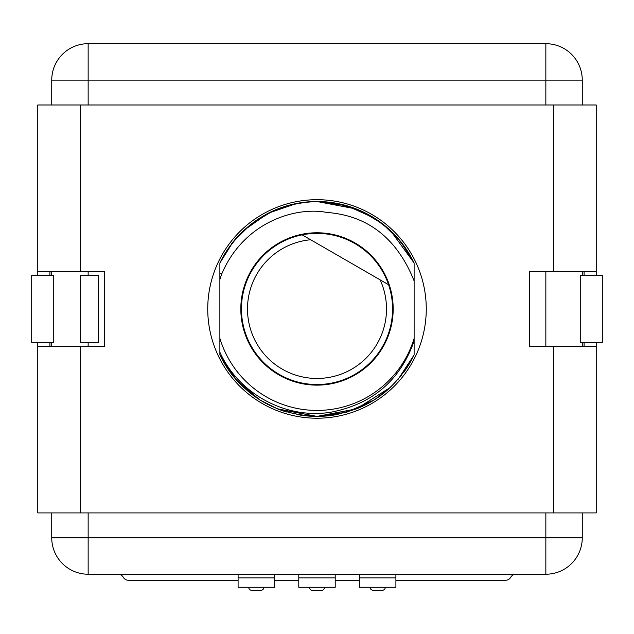 <?xml version="1.0" encoding="UTF-8"?>
<svg xmlns="http://www.w3.org/2000/svg" width="634" height="634" viewBox="0 0 634 634"><rect width="100%" height="100%" fill="white"/><g stroke="black" fill="none" stroke-linecap="round" stroke-linejoin="round"><path stroke-width="0.95" d="M238.091 580.292L128.52 580.292A6.071 6.071 0 0 1 123.265 577.257A6.071 6.071 0 0 0 118.003 574.222L173.74 574.222M395.909 580.292L505.48 580.292A6.071 6.071 0 0 0 510.735 577.257A6.071 6.071 0 0 1 515.997 574.222L460.26 574.222M359.494 580.292L335.212 580.292M298.788 580.292L274.506 580.292M238.091 577.867L274.506 577.867L274.506 587.274L238.091 587.274L238.091 574.222M274.506 577.867L274.506 574.222M260.851 590.309A3.035 3.035 0 0 0 263.887 587.274A3.035 3.035 90 0 1 260.851 590.309A3.035 3.035 0 0 0 263.887 587.274L248.71 587.274A3.035 3.035 0 0 0 251.746 590.309L260.851 590.309L251.746 590.309M582.266 512.914L582.266 537.806A36.423 36.423 0 0 1 545.85 574.222L88.15 574.222A36.423 36.423 0 0 1 51.734 537.806L51.734 512.914M582.266 342.344L582.266 346.291M51.734 104.998L51.734 80.114A36.423 36.423 0 0 1 88.15 43.691L545.85 43.691A36.423 36.423 0 0 1 582.266 80.114L582.266 104.998M582.266 271.621L582.266 275.568M51.734 275.568L51.734 271.621M51.734 346.291L51.734 342.344M80.264 342.344L80.264 275.568L98.476 275.568L98.476 342.344L80.264 342.344M49.912 271.621L49.912 275.568M49.912 342.344L49.912 346.291M596.229 275.568L596.229 104.998L37.771 104.998L37.771 271.621L104.539 271.621L104.539 346.291L37.771 346.291L37.771 512.914L596.229 512.914L596.229 342.344M596.229 271.621L529.461 271.621L529.461 346.291L596.229 346.291M207.738 308.956A109.262 109.262 0 0 0 317 418.218A109.262 109.262 0 0 0 426.262 308.956A109.262 109.262 0 0 0 317 199.694A109.262 109.262 0 0 0 207.738 308.956M37.771 271.621L37.771 275.568M37.771 342.344L37.771 346.291M584.088 346.291L584.088 342.344M584.088 275.568L584.088 271.621M243.614 230.475A107.439 107.439 0 0 0 237.164 237.053M225.125 253.259A107.439 107.439 0 0 0 219.879 263.015A107.439 107.439 0 0 1 225.125 253.259M414.121 271.019L414.121 341.052C400.197 380.281 372.626 403.969 331.416 412.108C286.663 419.811 238.63 394.237 219.879 352.163L219.879 339.285M219.879 268.127L219.879 265.464M414.121 351.585L414.121 348.272M414.121 278.413L414.121 274.784M229.548 246.547L219.879 263.015L219.879 267.057M265.567 214.625A107.439 107.439 0 0 1 281.773 207.453M299.169 203.007A107.439 107.439 0 0 1 414.121 263.015L414.121 265.107M219.879 301.459L219.879 297.172M219.879 267.714L219.879 263.261M219.879 320.836L219.879 326.502M414.121 297.33L414.121 293.209M414.121 315.589L414.121 314.987M414.121 278.603L414.121 279.396M414.121 349.611L414.121 354.905A107.439 107.439 0 0 1 403.858 372.198L414.121 354.905M337.137 414.493A107.439 107.439 0 0 1 296.878 414.501M286.489 411.973A107.439 107.439 0 0 1 277.518 408.882L317 416.395L331.257 415.444M243.607 387.429A107.439 107.439 0 0 1 230.879 373.196M230.182 372.253A107.439 107.439 0 0 1 219.879 354.905L236.506 380.123L259.591 399.777M388.388 389.252A107.439 107.439 0 0 1 356.53 408.859L337.233 414.477M356.625 408.827L374.543 399.689L390.504 387.319L401.964 374.718M278.326 409.199L317 416.395L337.169 414.485M403.795 372.285L414.121 354.897L414.121 347.701M414.121 338.35A101.472 101.472 0 0 1 219.879 338.35L219.879 354.905L219.879 352.163L219.879 354.905L230.142 372.198M231.228 373.672L243.567 387.39M259.655 399.816L277.351 408.819M296.807 414.485L317 416.395L356.522 408.867L390.457 387.366L356.34 408.938L317 416.395C361.253 414.581 393.627 394.086 414.121 354.897L414.121 342.265M414.121 335.045L414.121 334.324M397.954 379.6L414.121 354.897L403.993 372.015M219.879 354.897C240.444 394.142 272.818 414.636 317 416.387C272.882 414.66 240.508 394.158 219.879 354.905L236.482 380.091L259.464 399.697M219.879 301.602L219.879 297.647M219.879 276.543L219.879 271.59M219.879 316.366L219.879 323.982M219.879 325.123L219.879 331.701M250.993 224.182L233.153 241.768L219.879 263.015L230.11 245.754M374.306 218.072L346.941 205.773L317 201.517C298.709 201.588 281.512 205.987 265.416 214.72M414.121 286.655L414.121 263.015L390.449 230.538M414.121 294.398L414.121 278.366M337.129 203.419L360.952 210.924L382.611 223.873L400.688 241.57L414.121 263.015L403.874 245.738M390.433 230.53L374.369 218.112M356.427 209.006L317 201.517L310.509 201.715M296.625 203.466L268.253 213.214L243.504 230.586M296.847 203.419L272.969 210.956L251.215 224.008L233.177 241.744L219.887 263.015L219.879 273.111L221.805 273.817A101.472 101.472 0 0 0 219.879 279.57L219.879 273.111M414.121 334.578L414.121 330.924M414.121 320.764L414.121 315.391M414.121 320.138L414.121 321.573M414.129 324.909L414.121 331.693M414.121 301.697L414.121 294.263M414.121 294.303L414.121 278.698M414.121 333.476L414.121 342.526M219.879 279.229L219.879 291.862M219.879 275.116L219.879 274.356M219.879 323.427L219.879 338.889M219.879 354.905C240.191 393.976 272.565 414.47 317 416.403L346.957 412.132L374.203 399.903M389.934 387.849L391.305 386.566M403.85 372.213L414.121 354.897L414.121 335.109M414.121 286.37L414.121 297.853M414.121 320.218L414.121 331.637M219.879 338.35L219.879 279.57M221.805 273.817C243.979 221.924 295.341 206.747 325.821 212.263C344.785 214.078 389.419 219.277 414.121 280.886M317 232.773A76.183 76.183 0 0 0 240.817 308.956A76.183 76.183 0 0 0 317 385.139A76.183 76.183 0 0 0 393.183 308.956A76.183 76.183 0 0 0 317 232.773M219.879 345.712L219.879 343.525M219.879 331.622L219.879 320.091M219.879 297.695L219.879 286.227M219.879 283.636L219.879 274.641M226.504 251.064L219.879 263.015C240.365 223.85 272.739 203.348 317 201.517C278.588 202.555 248.417 219.071 226.504 251.064M414.121 263.015C393.627 223.826 361.253 203.324 317 201.517C361.103 203.252 393.476 223.754 414.121 263.015C393.666 223.842 361.293 203.34 317 201.517C272.929 203.229 240.555 223.731 219.879 263.015A107.439 107.439 0 0 1 224.753 253.869M602.3 275.568L580.253 275.568L580.253 342.344L602.3 342.344L602.3 275.568M31.7 342.344L53.747 342.344L53.747 275.568L31.7 275.568L31.7 342.344M359.494 574.222L359.494 587.274L395.909 587.274L395.909 574.222M385.29 587.274L370.113 587.274A3.035 3.035 0 0 0 373.149 590.309L382.254 590.309A3.035 3.035 0 0 0 385.29 587.274A3.035 3.035 90 0 1 382.254 590.309A3.035 3.035 0 0 0 385.29 587.274M298.788 574.222L298.788 587.274L335.212 587.274L335.212 574.222M321.549 590.309A3.035 3.035 0 0 0 324.584 587.274A3.035 3.035 90 0 1 321.549 590.309A3.035 3.035 0 0 0 324.584 587.274L309.416 587.274A3.035 3.035 0 0 0 312.451 590.309L321.549 590.309L312.451 590.309M243.543 230.546A107.439 107.439 0 0 0 231.561 243.813M392.573 308.956A75.573 75.573 0 0 1 317 384.529A75.573 75.573 0 0 1 302.164 234.857L388.594 284.753A75.573 75.573 0 0 1 392.573 308.956M310.636 239.747A69.502 69.502 0 0 0 247.498 308.956A69.502 69.502 0 0 0 317 378.458A69.502 69.502 0 0 0 380.123 279.863L388.594 284.753A75.573 75.573 0 0 0 302.164 234.857M88.15 574.222A36.423 36.423 0 0 1 51.734 537.806L88.15 537.806L88.15 574.222M545.85 104.998L545.85 80.114L88.15 80.114L88.15 104.998M88.15 271.621L88.15 275.568M88.15 43.691L88.15 80.114L51.734 80.114M88.15 342.344L88.15 346.291M88.15 512.914L88.15 537.806L545.85 537.806L545.85 512.914M545.85 346.291L545.85 271.621M80.264 346.291L80.264 512.914M80.264 104.998L80.264 271.621M553.736 271.621L553.736 104.998M553.736 512.914L553.736 346.291M582.266 80.114L545.85 80.114L545.85 43.691M545.85 574.222L545.85 537.806L582.266 537.806M359.494 577.867L395.909 577.867M298.788 577.867L335.212 577.867"/></g></svg>
